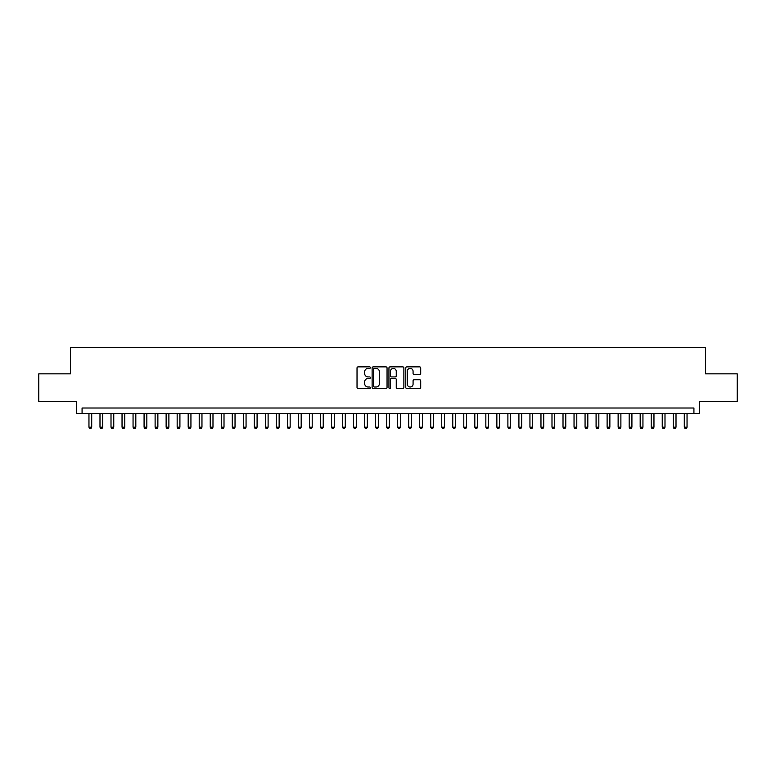 <?xml version="1.0" encoding="UTF-8"?>
<svg xmlns="http://www.w3.org/2000/svg" width="776" height="776" viewBox="0 0 776 776"><rect width="100%" height="100%" fill="white"/><g stroke="black" fill="none" stroke-linecap="round" stroke-linejoin="round"><path stroke-width="1.16" d="M370.365 367.63A0.757 0.757 0 0 0 369.599 366.873L358.105 366.873A1.086 1.086 0 0 0 357.028 367.95L357.028 387.428A1.086 1.086 0 0 0 358.105 388.514L369.599 388.514A0.757 0.757 0 0 0 370.365 387.757A0.757 0.757 0 0 0 369.599 387.001L368.115 387.001A3.463 3.463 0 0 1 364.652 383.538L364.652 381.908A3.463 3.463 0 0 1 368.115 378.445L369.599 378.445A0.757 0.757 0 0 0 370.365 377.689A0.757 0.757 0 0 0 369.599 376.932L368.115 376.932A3.463 3.463 0 0 1 364.652 373.469L364.652 371.85A3.463 3.463 0 0 1 368.115 368.387L369.599 368.387A0.757 0.757 0 0 0 370.365 367.63M419.622 374.498A1.086 1.086 0 0 0 420.708 373.421L420.708 367.95A1.086 1.086 0 0 0 419.622 366.873L406.857 366.873A1.086 1.086 0 0 0 405.77 367.95L405.77 387.428A1.086 1.086 0 0 0 406.857 388.514L419.622 388.514A1.086 1.086 0 0 0 420.708 387.428L420.708 380.832A1.086 1.086 0 0 0 419.622 379.745L414.161 379.745A1.086 1.086 0 0 0 413.075 380.832L413.075 384.101A2.891 2.891 0 0 1 410.184 387.001A2.891 2.891 0 0 1 407.293 384.101L407.293 371.277A2.891 2.891 0 0 1 410.184 368.387A2.891 2.891 0 0 1 413.075 371.277L413.075 373.421A1.086 1.086 0 0 0 414.161 374.498L419.622 374.498M693.928 413.521L699.438 413.521L699.438 401.396L737.2 401.396L737.2 373.838L705.5 373.838L705.5 347.376L70.5 347.376L70.5 373.838L38.8 373.838L38.8 401.396L76.562 401.396L76.562 413.521L693.928 413.521L693.928 408.011L82.072 408.011L82.072 413.521M387.049 367.95A1.086 1.086 0 0 0 385.973 366.873L373.198 366.873A1.086 1.086 0 0 0 372.121 367.95L372.121 387.428A1.086 1.086 0 0 0 373.198 388.514L385.973 388.514A1.086 1.086 0 0 0 387.049 387.428L387.049 367.95M390.027 366.873L402.802 366.873A1.086 1.086 0 0 1 403.879 367.95L403.879 387.428A1.086 1.086 0 0 1 402.802 388.514L397.331 388.514A1.086 1.086 0 0 1 396.255 387.428L396.255 379.532A1.086 1.086 0 0 0 395.168 378.445L391.54 378.445A1.086 1.086 0 0 0 390.464 379.532L390.464 387.757A0.757 0.757 0 0 1 389.707 388.514A0.757 0.757 0 0 1 388.951 387.757L388.951 367.95A1.086 1.086 0 0 1 390.027 366.873M374.391 368.387A0.757 0.757 0 0 0 373.634 369.143L373.634 386.244A0.757 0.757 0 0 0 374.391 387.001L375.962 387.001A3.463 3.463 0 0 0 379.425 383.538L379.425 371.85A3.463 3.463 0 0 0 375.962 368.387L374.391 368.387M396.255 371.335A2.891 2.891 0 0 0 393.354 368.445A2.891 2.891 0 0 0 390.464 371.335L390.464 375.856A1.086 1.086 0 0 0 391.54 376.932L395.168 376.932A1.086 1.086 0 0 0 396.255 375.856L396.255 371.335M88.959 413.521L88.959 427.188L91.713 427.188L91.713 413.521M91.713 427.188L90.889 428.624L89.793 428.624L88.959 427.188M99.988 413.521L99.988 427.188L102.742 427.188L102.742 413.521M102.742 427.188L101.918 428.624L100.812 428.624L99.988 427.188M111.007 413.521L111.007 427.188L113.762 427.188L113.762 413.521M113.762 427.188L112.937 428.624L111.841 428.624L111.007 427.188M122.036 413.521L122.036 427.188L124.791 427.188L124.791 413.521M124.791 427.188L123.966 428.624L122.86 428.624L122.036 427.188M133.055 413.521L133.055 427.188L135.819 427.188L135.819 413.521M135.819 427.188L134.985 428.624L133.889 428.624L133.055 427.188M144.084 413.521L144.084 427.188L146.839 427.188L146.839 413.521M146.839 427.188L146.014 428.624L144.908 428.624L144.084 427.188M155.113 413.521L155.113 427.188L157.868 427.188L157.868 413.521M157.868 427.188L157.033 428.624L155.937 428.624L155.113 427.188M166.132 413.521L166.132 427.188L168.887 427.188L168.887 413.521M168.887 427.188L168.062 428.624L166.956 428.624L166.132 427.188M177.161 413.521L177.161 427.188L179.916 427.188L179.916 413.521M179.916 427.188L179.091 428.624L177.985 428.624L177.161 427.188M188.18 413.521L188.18 427.188L190.935 427.188L190.935 413.521M190.935 427.188L190.11 428.624L189.004 428.624L188.18 427.188M199.209 413.521L199.209 427.188L201.964 427.188L201.964 413.521M201.964 427.188L201.139 428.624L200.033 428.624L199.209 427.188M210.228 413.521L210.228 427.188L212.983 427.188L212.983 413.521M212.983 427.188L212.158 428.624L211.053 428.624L210.228 427.188M221.257 413.521L221.257 427.188L224.012 427.188L224.012 413.521M224.012 427.188L223.187 428.624L222.081 428.624L221.257 427.188M232.276 413.521L232.276 427.188L235.031 427.188L235.031 413.521M235.031 427.188L234.206 428.624L233.11 428.624L232.276 427.188M243.305 413.521L243.305 427.188L246.06 427.188L246.06 413.521M246.06 427.188L245.235 428.624L244.13 428.624L243.305 427.188M254.324 413.521L254.324 427.188L257.089 427.188L257.089 413.521M257.089 427.188L256.255 428.624L255.159 428.624L254.324 427.188M265.353 413.521L265.353 427.188L268.108 427.188L268.108 413.521M268.108 427.188L267.284 428.624L266.178 428.624L265.353 427.188M276.382 413.521L276.382 427.188L279.137 427.188L279.137 413.521M279.137 427.188L278.303 428.624L277.207 428.624L276.382 427.188M287.401 413.521L287.401 427.188L290.156 427.188L290.156 413.521M290.156 427.188L289.332 428.624L288.226 428.624L287.401 427.188M298.43 413.521L298.43 427.188L301.185 427.188L301.185 413.521M301.185 427.188L300.351 428.624L299.255 428.624L298.43 427.188M309.449 413.521L309.449 427.188L312.204 427.188L312.204 413.521M312.204 427.188L311.38 428.624L310.274 428.624L309.449 427.188M320.478 413.521L320.478 427.188L323.233 427.188L323.233 413.521M323.233 427.188L322.409 428.624L321.303 428.624L320.478 427.188M331.498 413.521L331.498 427.188L334.252 427.188L334.252 413.521M334.252 427.188L333.428 428.624L332.322 428.624L331.498 427.188M342.526 413.521L342.526 427.188L345.281 427.188L345.281 413.521M345.281 427.188L344.457 428.624L343.351 428.624L342.526 427.188M353.546 413.521L353.546 427.188L356.3 427.188L356.3 413.521M356.3 427.188L355.476 428.624L354.38 428.624L353.546 427.188M364.575 413.521L364.575 427.188L367.329 427.188L367.329 413.521M367.329 427.188L366.505 428.624L365.399 428.624L364.575 427.188M375.594 413.521L375.594 427.188L378.358 427.188L378.358 413.521M378.358 427.188L377.524 428.624L376.428 428.624L375.594 427.188M386.623 413.521L386.623 427.188L389.377 427.188L389.377 413.521M389.377 427.188L388.553 428.624L387.447 428.624L386.623 427.188M397.642 413.521L397.642 427.188L400.406 427.188L400.406 413.521M400.406 427.188L399.572 428.624L398.476 428.624L397.642 427.188M408.671 413.521L408.671 427.188L411.425 427.188L411.425 413.521M411.425 427.188L410.601 428.624L409.495 428.624L408.671 427.188M419.7 413.521L419.7 427.188L422.454 427.188L422.454 413.521M422.454 427.188L421.62 428.624L420.524 428.624L419.7 427.188M430.719 413.521L430.719 427.188L433.474 427.188L433.474 413.521M433.474 427.188L432.649 428.624L431.543 428.624L430.719 427.188M441.748 413.521L441.748 427.188L444.502 427.188L444.502 413.521M444.502 427.188L443.678 428.624L442.572 428.624L441.748 427.188M452.767 413.521L452.767 427.188L455.522 427.188L455.522 413.521M455.522 427.188L454.697 428.624L453.591 428.624L452.767 427.188M463.796 413.521L463.796 427.188L466.551 427.188L466.551 413.521M466.551 427.188L465.726 428.624L464.62 428.624L463.796 427.188M474.815 413.521L474.815 427.188L477.57 427.188L477.57 413.521M477.57 427.188L476.745 428.624L475.649 428.624L474.815 427.188M485.844 413.521L485.844 427.188L488.599 427.188L488.599 413.521M488.599 427.188L487.774 428.624L486.668 428.624L485.844 427.188M496.863 413.521L496.863 427.188L499.618 427.188L499.618 413.521M499.618 427.188L498.793 428.624L497.697 428.624L496.863 427.188M507.892 413.521L507.892 427.188L510.647 427.188L510.647 413.521M510.647 427.188L509.822 428.624L508.717 428.624L507.892 427.188M518.911 413.521L518.911 427.188L521.676 427.188L521.676 413.521M521.676 427.188L520.841 428.624L519.745 428.624L518.911 427.188M529.94 413.521L529.94 427.188L532.695 427.188L532.695 413.521M532.695 427.188L531.87 428.624L530.765 428.624L529.94 427.188M540.969 413.521L540.969 427.188L543.724 427.188L543.724 413.521M543.724 427.188L542.89 428.624L541.793 428.624L540.969 427.188M551.988 413.521L551.988 427.188L554.743 427.188L554.743 413.521M554.743 427.188L553.918 428.624L552.813 428.624L551.988 427.188M563.017 413.521L563.017 427.188L565.772 427.188L565.772 413.521M565.772 427.188L564.947 428.624L563.842 428.624L563.017 427.188M574.036 413.521L574.036 427.188L576.791 427.188L576.791 413.521M576.791 427.188L575.967 428.624L574.861 428.624L574.036 427.188M585.065 413.521L585.065 427.188L587.82 427.188L587.82 413.521M587.82 427.188L586.995 428.624L585.89 428.624L585.065 427.188M596.084 413.521L596.084 427.188L598.839 427.188L598.839 413.521M598.839 427.188L598.015 428.624L596.909 428.624L596.084 427.188M607.113 413.521L607.113 427.188L609.868 427.188L609.868 413.521M609.868 427.188L609.044 428.624L607.938 428.624L607.113 427.188M618.132 413.521L618.132 427.188L620.887 427.188L620.887 413.521M620.887 427.188L620.063 428.624L618.967 428.624L618.132 427.188M629.161 413.521L629.161 427.188L631.916 427.188L631.916 413.521M631.916 427.188L631.092 428.624L629.986 428.624L629.161 427.188M640.181 413.521L640.181 427.188L642.945 427.188L642.945 413.521M642.945 427.188L642.111 428.624L641.015 428.624L640.181 427.188M651.21 413.521L651.21 427.188L653.964 427.188L653.964 413.521M653.964 427.188L653.14 428.624L652.034 428.624L651.21 427.188M662.238 413.521L662.238 427.188L664.993 427.188L664.993 413.521M664.993 427.188L664.159 428.624L663.063 428.624L662.238 427.188M673.258 413.521L673.258 427.188L676.012 427.188L676.012 413.521M676.012 427.188L675.188 428.624L674.082 428.624L673.258 427.188M684.287 413.521L684.287 427.188L687.041 427.188L687.041 413.521M687.041 427.188L686.207 428.624L685.111 428.624L684.287 427.188"/></g></svg>
